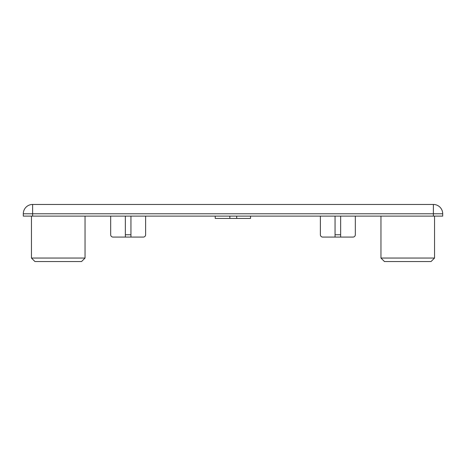 <?xml version="1.0" encoding="UTF-8"?>
<svg xmlns="http://www.w3.org/2000/svg" width="466" height="466" viewBox="0 0 466 466"><rect width="100%" height="100%" fill="white"/><g stroke="black" fill="none" stroke-linecap="round" stroke-linejoin="round"><path stroke-width="0.7" d="M81.55 261.543L85.045 258.048L81.55 261.543L34.95 261.543L31.455 258.048L85.045 258.048L85.045 216.108M434.545 258.048L431.05 261.543L384.45 261.543L380.955 258.048L434.545 258.048L434.545 216.108M380.955 258.048L380.955 216.108M31.455 258.048L31.455 216.108M433.38 216.108L433.38 213.778L23.3 213.778A9.32 9.32 0 0 1 32.62 204.458L433.38 204.458A9.32 9.32 0 0 1 442.7 213.778L442.7 216.108L23.3 216.108L23.3 213.778L23.3 216.108M215.222 216.108L215.222 218.438L250.545 218.438L250.545 216.108M145.625 216.108L145.625 234.748A2.33 2.33 0 0 1 143.295 237.078L113.005 237.078A2.33 2.33 0 0 1 110.675 234.748L110.675 216.108M125.354 237.078L125.354 234.748L130.946 234.748L130.946 216.108M130.946 234.748L130.946 237.078M125.354 234.748L125.354 216.108M320.375 216.108L320.375 234.748A2.33 2.33 0 0 0 322.705 237.078L335.054 237.078L335.054 216.108M335.054 234.748L340.646 234.748L340.646 237.078L352.995 237.078A2.33 2.33 0 0 0 355.325 234.748L355.325 216.108M340.646 234.748L340.646 216.108M340.646 237.078L335.054 237.078M32.62 204.458L32.62 216.108M433.38 204.458L433.38 213.778L442.7 213.778M229.849 218.438L229.849 216.108M236.705 218.438L236.705 216.108"/></g></svg>
